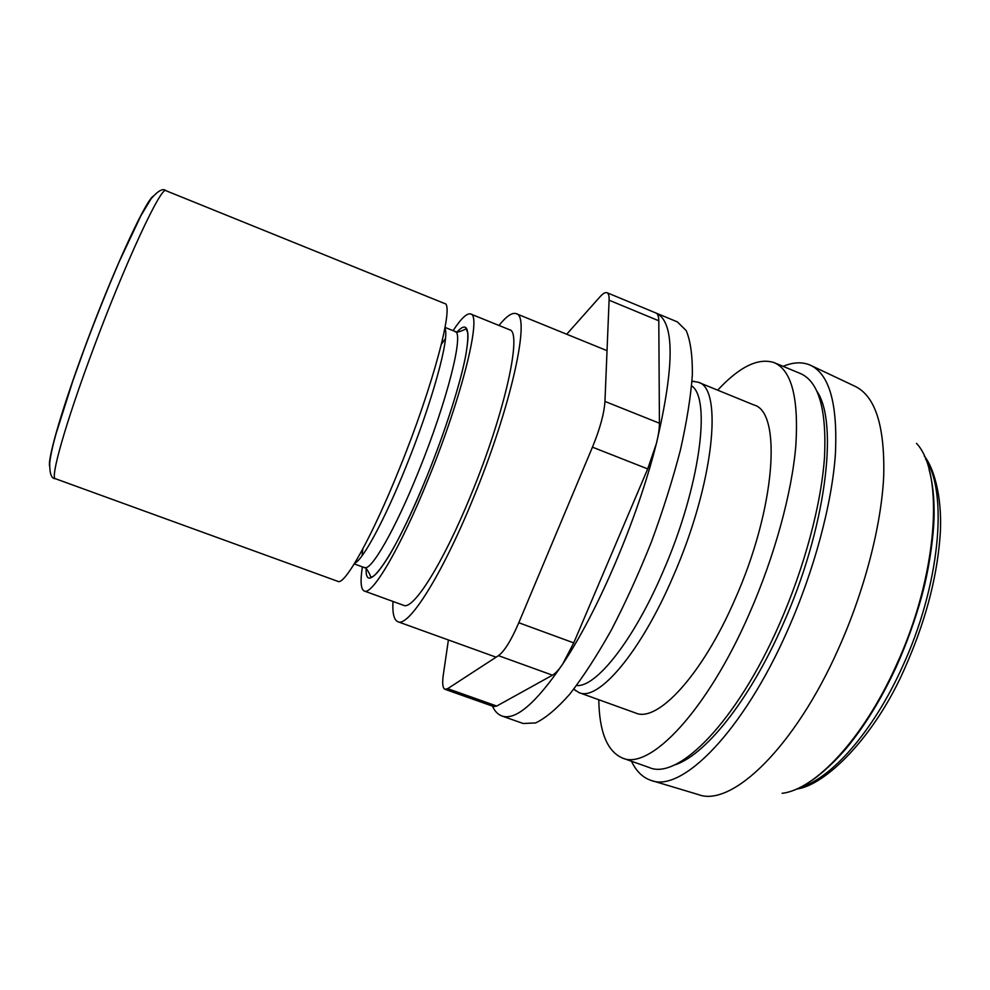<?xml version="1.0" encoding="UTF-8"?>
<svg xmlns="http://www.w3.org/2000/svg" width="990" height="990" viewBox="0 0 990 990"><rect width="100%" height="100%" fill="white"/><g stroke="black" fill="none" stroke-linecap="round" stroke-linejoin="round"><path stroke-width="1.49" d="M566.713 334.236L599.952 296.851C602.984 293.473 605.336 292.087 607.006 292.706C608.553 293.387 609.258 295.886 609.097 300.205L604.952 401.42C604.185 413.399 600.027 428.645 592.453 447.158L518.797 622.747C511.224 640.32 504.442 651.284 498.453 655.652L447.69 688.656L444.968 689.3C442.654 688.211 442.109 683.298 443.347 674.561L448.408 639.973M655.887 313.001L656.024 313.05C657.818 313.83 658.746 316.404 658.796 320.785L659.427 423.225C659.439 428.707 658.412 435.538 656.345 443.706L647.707 468.914L573.742 642.894L562.691 664.055C558.892 669.772 555.477 673.472 552.47 675.18L496.733 706.043L493.688 706.563L444.968 689.3M492.426 706.118C494.74 711.228 497.896 714.508 501.881 715.98C515.53 720.745 535.8 703.432 562.691 664.055C597.712 611.845 637.436 519.007 656.345 443.706C674.648 365.619 674.71 322.134 656.519 313.248L655.962 313.026M501.881 715.98L523.153 723.492L535.602 722.935C545.552 718.233 556.912 708.667 569.696 694.25C583.073 677.073 596.908 655.764 611.189 630.321C625.383 602.96 638.748 573.618 651.271 542.285C662.941 510.617 672.655 479.878 680.415 450.042C686.825 421.579 690.81 396.483 692.369 374.764C692.53 355.509 690.476 340.795 686.231 330.648L677.37 321.899L656.519 313.248M165.998 190.724L444.572 303.497C454.682 303.608 433.546 384.739 399.626 468.196C371.869 537.384 344.594 585.758 337.875 581.365L55.415 478.714C51.443 478.851 49.537 473.567 49.71 462.862C50.651 455.14 52.73 445.537 55.96 434.053L72.852 380.89L84.93 347.243C96.166 317.196 107.613 288.659 119.246 261.645L140.902 215.721L151.148 198.668C158.19 190.612 163.14 187.964 165.998 190.724C161.679 184.759 124.975 263.229 92.441 351.141C65.328 423.807 49.921 478.776 55.415 478.714M453.086 330.66C461.117 318.446 466.971 312.889 470.658 313.991C482.068 314.647 462.318 396.037 428.262 479.111C400.443 548.014 372.091 595.819 364.283 591.018C360.805 589.372 360.174 581.328 362.377 566.886M470.658 313.991L509.417 329.682C522.745 331.155 505.036 412.867 470.819 495.334C442.914 563.755 413.028 610.669 403.586 605.311L364.283 591.018M498.96 325.45C506.41 316.218 512.152 312.283 516.174 313.657C531.048 315.142 511.434 406.395 472.948 499.047C441.639 575.772 408.338 627.734 397.881 621.732C393.971 620.062 392.337 613.305 392.981 601.45M691.639 385.853C711.476 398.549 699.868 487.525 663.127 571.44C633.736 640.369 595.98 687.58 576.564 685.526M691.998 381.237L698.21 382.227C723.393 387.907 713.914 483.702 673.262 576.18C640.53 652.843 598.133 701.737 579.026 692.616L573.755 689.201M698.21 382.227L753.922 404.96C782.063 411.902 775.764 508.155 734.865 599.618C702.034 675.502 657.249 723.009 635.642 713.01L579.026 692.616M717.663 390.171C739.555 366.622 758.414 357.452 774.23 362.662C791.592 370.26 798.794 397.918 795.836 445.649C791.901 492.723 774.638 556.12 749.492 613.342C706.872 711.389 649.601 770.678 622.413 758.031C607.167 751.323 599.297 731.895 598.789 699.732M774.23 362.662L800.44 373.539C818.718 381.509 826.737 409.414 824.509 457.256C821.255 504.417 804.4 567.678 779.204 624.616C736.523 722.168 677.828 780.64 649.18 767.498L622.413 758.031M817.134 391.595C838.852 423.621 825.685 529.737 782.583 625.284C749.071 701.514 703.902 756.731 673.658 765.245M783.102 366.35C793.225 362.105 802.308 361.721 810.34 365.174C829.397 374.096 837.75 403.734 835.399 454.101C831.971 503.762 814.275 570.203 787.78 629.949C742.983 732.068 681.417 793.213 650.925 780.343C642.646 777.534 636.162 771.16 631.471 761.236M855.249 386.397C875.408 396.322 884.899 426.257 883.711 476.202C881.372 525.393 864.604 590.486 838.456 648.747C794.364 748.168 731.412 807.382 698.507 794.624M496.733 706.043L447.69 688.656M658.796 320.785L609.097 300.205M659.427 423.225L604.952 401.42M647.707 468.914L592.453 447.158M573.742 642.894L518.797 622.747M552.47 675.18L498.453 655.652M925.502 458.853C948.371 492.451 940.042 585.783 902.162 667.285C872.92 732.055 830.684 779.279 799.19 787.805M152.967 196.354C144.367 202.913 112.278 272.98 84.967 346.933C62.593 407.039 48.201 456.341 49.5 465.807M444.894 328.371C450.141 336.6 432.197 402.311 405.9 466.983C384.565 520.047 362.736 560.229 354.767 563.087M418.436 471.772C394.874 530.281 370.866 571.589 364.382 567.616C365.223 566.787 367.03 569.052 369.777 574.435L370.706 576.997C373.032 577.12 376.646 575.499 388.847 556.132C400.356 536.778 413.065 510.159 426.962 476.277C445.574 430.427 461.068 381.484 466.03 353.801C468.703 336.575 467.911 335.474 467.738 332.628L466.043 328.705C466.29 328.977 456.093 333.828 455.066 331.452C464.496 332.046 447.183 401.408 418.436 471.772M362.018 555.836L362.81 548.943M441.404 344.272L445.426 338.617M456.996 331.959C467.614 320.636 470.436 329.002 465.436 357.081C459.904 385.234 444.832 432.271 426.962 476.289C394.8 556.145 364.765 598.294 366.151 568.532M916.493 443.347C944.609 472.96 938.025 575.537 895.876 666.146C863.033 739.097 815.092 789.636 782.112 793.299M656.024 313.05L607.006 292.706M924.289 456.043C934.931 469.198 943.309 501.856 939.77 539.934C936.218 580.994 924.611 623.613 904.971 667.817C874.888 737.043 825.066 785.775 796.405 789.08M354.259 563.904L364.382 567.616M445.067 327.43L455.066 331.452M397.881 621.732L496.101 657.187M516.174 313.657L607.031 350.658M573.99 688.891L575.438 690.673M691.973 381.633L694.238 381.274M854.729 386.162L811.231 365.595M697.95 794.45L651.865 780.627M929.09 469.569C932.481 481.982 934.164 496.386 934.115 512.783C934.251 530.541 930.167 565.203 921.95 595.497C915.342 619.418 906.914 642.918 896.643 665.998C883.662 694.225 869.208 718.74 853.256 739.53C838.926 758.946 818.557 776.63 809.028 782.249"/></g></svg>
